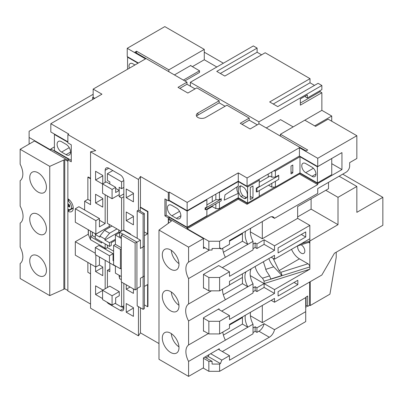 <?xml version="1.0" encoding="UTF-8"?>
<svg xmlns="http://www.w3.org/2000/svg" width="403" height="403" viewBox="0 0 403 403"><rect width="100%" height="100%" fill="white"/><g stroke="black" fill="none" stroke-linecap="round" stroke-linejoin="round"><path stroke-width="0.6" d="M137.191 288.417L137.191 305.917L143.11 309.333L143.11 214.265L144.37 213.54L138.451 210.119L138.451 179.466L90.554 151.815L95.723 150.657L67.865 134.572L68.762 134.053L50.823 123.696L101.944 94.181L93.158 89.108L145.533 58.868L127.237 48.305L127.237 56.591L138.36 63.009M143.11 214.265L137.191 210.845L138.451 210.119M137.191 210.845L137.191 238.289M143.11 309.333L144.37 308.612L144.37 213.54M297.802 245.815A5.073 2.927 -120 0 0 297.646 246.938A5.073 2.927 -120 0 0 299.862 252.046A5.073 2.927 -120 0 0 303.771 253.401A5.073 2.927 -120 0 0 304.819 251.079A5.073 2.927 -120 0 0 301.081 244.782M170.645 333.205A11.798 6.811 -120 0 0 164.751 332.621A11.798 6.811 -120 0 0 162.943 342.076A11.798 6.811 -120 0 0 170.645 352.469A11.798 6.811 -120 0 0 176.544 353.053A11.798 6.811 -120 0 0 178.353 343.603A11.798 6.811 -120 0 0 170.645 333.205M171.3 333.613A11.798 6.811 -120 0 0 178.962 346.882M170.645 291.576A11.798 6.811 -120 0 0 164.751 290.991A11.798 6.811 -120 0 0 162.943 300.442A11.798 6.811 -120 0 0 170.645 310.834A11.798 6.811 -120 0 0 176.544 311.418A11.798 6.811 -120 0 0 178.353 301.968A11.798 6.811 -120 0 0 170.645 291.576M171.3 291.979A11.798 6.811 -120 0 0 178.962 305.252M170.645 249.941A11.798 6.811 -120 0 0 164.751 249.356A11.798 6.811 -120 0 0 162.943 258.807A11.798 6.811 -120 0 0 170.645 269.204A11.798 6.811 -120 0 0 176.544 269.788A11.798 6.811 -120 0 0 178.353 260.333A11.798 6.811 -120 0 0 170.645 249.941M171.3 250.349A11.798 6.811 -120 0 0 178.962 263.617M29.746 260.867A11.798 6.811 -120 0 0 34.895 272.74A11.798 6.811 -120 0 0 43.987 275.899A11.798 6.811 -120 0 0 46.431 270.499A11.798 6.811 -120 0 0 41.277 258.63A11.798 6.811 -120 0 0 32.19 255.467A11.798 6.811 -120 0 0 29.746 260.867M46.431 187.234A11.798 6.811 60 0 1 43.987 192.634A11.798 6.811 60 0 1 34.895 189.475A11.798 6.811 60 0 1 29.746 177.602A11.798 6.811 60 0 1 32.19 172.202A11.798 6.811 60 0 1 41.277 175.36A11.798 6.811 60 0 1 46.431 187.234M29.746 219.237A11.798 6.811 -120 0 0 34.895 231.105A11.798 6.811 -120 0 0 43.987 234.269A11.798 6.811 -120 0 0 46.431 228.869A11.798 6.811 -120 0 0 41.277 216.995A11.798 6.811 -120 0 0 32.19 213.837A11.798 6.811 -120 0 0 29.746 219.237M20.15 149.276L49.745 166.363L49.745 295.616L20.15 278.523L20.15 263.547A15.218 8.785 60 0 0 22.84 256.882A15.218 8.785 60 0 0 20.15 247.11L20.15 223.111A15.218 8.785 60 0 0 23.047 216.3A15.218 8.785 60 0 0 20.15 206.145L20.15 180.695A15.218 8.785 -120 0 0 22.84 174.031A15.218 8.785 -120 0 0 20.15 164.258L20.15 149.276L34.502 140.995L67.865 160.258M197.913 113.031L197.913 115.102L219.167 102.83L219.167 100.76L197.913 113.031A5.456 3.148 0 0 0 196.316 115.258A5.456 3.148 0 0 0 197.913 117.485A5.456 3.148 0 0 0 205.626 117.485L226.884 105.213L249.215 118.104L240.243 123.283L250.112 128.98L259.079 123.802L306.079 150.934L307.69 150.002L280.428 134.259L280.428 136.123M342.721 174.161L382.85 197.334L382.85 225.292L334.419 253.255L321.861 275.002L274.508 302.24L271.189 300.326M292.805 172.892L291.011 173.925L291.011 166.056L292.805 165.018L292.805 172.892L291.011 171.854M299.978 156.732L299.978 172.892L317.408 182.952L331.755 174.665L331.755 158.51L317.408 166.797L299.978 156.732L275.405 170.922L275.405 177.134L278.735 175.214L278.735 175.627L256.983 188.186L256.983 191.914L278.735 179.355L278.735 175.627M275.405 181.279L275.405 187.078L271.813 187.078L271.813 183.35M299.978 172.892L275.405 187.078M252.983 197.954L250.288 199.505L250.288 187.491L252.983 185.939L252.983 197.954L250.288 196.397M256.983 191.914L256.268 191.914L256.268 188.186L259.26 186.458L259.26 180.242L247.598 186.977L238.274 181.587L219.439 192.463L219.439 199.712L215.852 199.712L215.852 194.12M259.26 190.599L259.26 196.397L247.598 203.132L247.598 186.977M259.26 182.312L270.02 176.101L271.813 177.134L271.813 171.96M268.227 174.031L268.227 177.134M268.584 185.214L271.813 187.078M166.162 199.611L166.162 215.142L187.148 227.262L187.148 211.107L168.852 200.543M171.905 205.409L176.388 207.998A6.342 3.662 60 0 1 180.529 213.585A6.342 3.662 60 0 1 179.557 218.668A6.342 3.662 60 0 1 176.388 218.355L171.905 215.766A6.342 3.662 60 0 1 167.759 210.175A6.342 3.662 60 0 1 168.731 205.097A6.342 3.662 60 0 1 171.905 205.409M205.087 207.998L205.807 207.998L221.232 199.092L221.232 200.749L205.807 209.656L205.087 209.656L205.087 207.998L206.88 206.961L206.88 199.712L187.148 211.107M206.88 199.712L206.88 199.299M218.718 192.463L219.439 192.463M259.26 180.242L259.26 179.209M273.612 170.922L275.405 170.922M206.88 209.031L206.88 215.867L187.148 227.262M238.274 181.587L238.274 186.02L224.975 194.886L224.219 200.16L238.274 193.314L238.274 197.747L247.598 203.132M238.274 197.747L219.439 208.618L215.852 208.618L215.852 203.858M212.26 205.928L212.26 206.548L215.852 208.618M212.26 206.548L206.88 209.656M219.439 201.782L219.439 208.618M221.232 199.092L221.232 198.679L219.439 199.712M244.425 198.603L241.014 196.634A7.612 4.393 -120 0 1 239.85 186.156A7.612 4.393 -120 0 1 240.923 185.813L244.037 187.612A7.103 4.101 60 0 1 245.931 198.281A7.103 4.101 60 0 1 244.425 198.603L246.218 197.571L242.808 195.601L241.014 196.634M238.274 193.314A6.01 3.471 60 0 1 237.77 186.347M317.408 182.952L317.408 166.797M312.023 167.21A5.582 3.224 60 0 1 315.67 172.126A5.582 3.224 60 0 1 314.814 176.6A5.582 3.224 60 0 1 312.023 176.323L305.716 172.68A5.582 3.224 60 0 1 302.074 167.764A5.582 3.224 60 0 1 302.925 163.291A5.582 3.224 60 0 1 305.716 163.568L312.023 167.21M61.588 141.72A6.342 3.662 -120 0 0 58.415 141.403A6.342 3.662 -120 0 0 57.443 146.485A6.342 3.662 -120 0 0 61.588 152.072L66.072 154.661A6.342 3.662 -120 0 0 69.24 154.979A6.342 3.662 -120 0 0 70.213 149.896A6.342 3.662 -120 0 0 66.072 144.309L61.588 141.72M71.271 160.359L54.41 150.626L54.41 134.466L67.865 142.234M92.619 99.566L92.619 97.496L94.413 98.534M93.158 97.183L92.619 97.496M268.836 258.6A15.853 6.196 -107.5 0 0 273.728 266.826L281.914 275.501A2.539 0.992 -107.5 0 0 280.71 272.357L307.973 263.774L299.439 258.847L279.062 270.615L280.71 272.357M255.134 266.509A13.319 7.687 -120 0 0 262.529 278.191L269.592 275.884L266.318 270.892L263.386 261.749M307.973 263.774C309.101 264.559 309.726 265.607 309.842 266.927L309.842 269.204L274.508 289.606L264.101 283.601L264.101 281.168L262.529 278.191M250.258 275.607L264.101 283.601L309.842 269.204M203.832 287.949L203.475 288.155L203.475 274.383L218.718 265.577L229.483 271.793L229.483 276.347L274.508 250.354L274.508 245.8L309.842 225.398L309.842 238.757L274.508 259.159L271.189 257.24M184.816 80.927L199.525 72.434L199.525 70.777L190.559 65.598M190.916 65.805L190.916 65.392L174.413 74.918M266.257 127.942L280.604 119.661L293.162 126.91M216.834 66.999L204.281 59.75L192.352 66.636M93.158 94.287L29.117 131.257L29.117 137.473L50.823 150.002L50.823 148.969L54.41 146.899M204.281 59.75L204.281 49.393L164.817 26.608L127.237 48.305M306.079 305.454L307.69 306.386L307.69 296.029L306.079 296.961L306.079 307.318L305.716 307.524M68.762 209.525L68.762 210.693L67.865 211.207A7.612 4.393 60 0 0 71.669 211.585A7.612 4.393 60 0 0 72.837 205.49A7.612 4.393 60 0 0 67.865 198.78L67.865 159.84L71.271 161.81L71.271 144.823L67.865 142.858L67.865 134.572M320.068 90.66L320.068 91.698L321.861 92.73L321.861 110.336L304.819 120.175L315.584 126.391L328.138 119.142L356.841 135.71L356.841 158.495L349.663 162.636L349.663 166.011A5.073 2.927 120 0 1 346.076 172.222L317.735 188.584L317.735 193.395L274.508 218.355L271.597 216.678M304.819 120.175L280.428 134.259M219.167 100.76L196.835 87.864L187.869 93.043L178 87.345L186.972 82.172L134.95 52.138L136.567 51.206L168.852 69.845L204.281 49.393M331.755 163.689L341.951 169.577L341.951 152.591L317.735 166.575L299.439 156.011L247.064 186.251L238.274 181.174L187.148 210.688L169.215 200.336L168.313 200.85L168.313 192.569L140.456 176.484L138.451 179.466M168.313 192.569L169.215 192.05L187.148 202.407L238.274 172.892L247.064 177.965L299.439 147.725L317.735 158.288L356.841 135.71M136.567 51.206L136.567 53.07M168.852 71.709L168.852 69.845M179.793 88.383L186.972 84.242L186.972 82.172M186.972 84.242L195.042 88.902M219.167 102.83L225.086 106.246M242.037 124.32L249.215 120.175L249.215 118.104M249.215 120.175L257.285 124.839M258.902 123.902L258.902 121.832L190.377 82.272L190.377 86.207M190.377 82.272L253.341 45.922L257.109 48.098L216.749 71.396L224.819 76.061L265.179 52.758L310.023 78.65L269.662 101.949L277.738 106.609L318.093 83.31L321.861 85.481L258.902 121.832M168.313 200.85L164.908 198.886L164.908 215.867L166.162 215.142M223.383 63.216L204.281 52.188M220.335 73.472L257.109 52.239L257.109 48.098M257.109 52.239L261.592 54.828M273.249 104.019L310.023 82.791L310.023 78.65M310.023 82.791L314.506 85.381M305.539 95.944L305.539 96.977L307.333 98.015L321.861 89.627L321.861 85.481M321.861 110.336L331.729 116.034L331.729 121.212M314.688 125.872L331.729 116.034M328.5 182.373L328.5 188.735L325.81 190.287L338.006 197.329L356.841 186.458L356.841 212.346L382.85 197.334M339.13 176.232L356.841 186.458M317.735 166.575L317.735 158.288M341.951 169.577L317.735 183.556L317.735 184.594L299.439 174.031L247.064 204.271L238.274 199.193L238.274 198.16L247.064 203.233L247.422 203.026M219.257 349.774L219.257 348.741L203.475 357.854L203.475 367.798L188.584 376.392L158.989 359.305L158.989 230.058L171.436 221.091L168.494 219.388L169.391 218.874L203.475 238.551L203.475 246.938L208.855 250.046L208.855 241.241L219.615 241.241L317.735 184.594M219.615 241.241L219.615 248.49L212.084 248.49L212.084 250.046L208.855 250.046M274.508 218.355A7.612 4.393 -60 0 0 273.34 217.016A7.612 4.393 -60 0 0 269.536 217.393L229.483 240.515L229.483 244.349L221.232 249.114L220.456 248.006L219.615 248.49M325.81 190.287L297.646 206.548L297.646 218.355L262.308 238.757L262.308 221.564M305.716 231.921L278.095 247.87L278.095 252.943L305.716 236.994L305.716 231.921M229.483 271.793L219.615 277.491L219.615 290.85L229.483 285.153L229.483 281.319L274.508 255.326L274.508 259.159M67.865 211.207L67.865 290.951L90.554 304.053M88.368 234.294L88.222 229.695M90.554 178.328L88.222 176.982L87.864 177.189L90.554 178.741M67.865 141.821L50.823 131.983L50.823 123.696M94.77 98.327L93.158 97.395L93.158 89.108M168.313 223.252L168.313 217.837L164.908 215.867M140.456 176.484L140.456 207.137L147.956 211.469L147.956 306.537L147.599 306.743L147.599 284.583L144.37 286.447L144.37 275.99L140.42 278.266L140.42 286.553L136.924 288.568M140.456 307.801L140.456 332.863L158.989 343.563M269.592 275.884L270.781 279.007L271.662 278.725A2.539 0.992 72.5 0 1 271.667 278.941L309.842 266.927L309.842 241.034A2.539 0.992 72.5 0 1 309.393 242.168L297.394 245.946M274.508 289.606L274.508 293.439L229.483 319.433L229.483 315.599L219.615 321.297L219.615 333.931L229.483 328.233L229.483 324.405L274.508 298.411L274.508 302.24M301.167 243.765L309.842 241.034L338.006 224.673L338.006 197.329M297.827 280.286L278.095 291.676L278.095 296.029L297.827 284.634L297.827 280.286M169.215 218.975L169.215 217.318L187.148 227.675L238.274 198.16M203.112 368.004L208.855 371.319L208.855 361.375L212.084 361.375L212.084 364.07L219.615 364.07L219.615 371.319L305.716 321.609L305.716 297.58L262.308 322.642L262.308 305.449M203.475 358.267L208.855 361.375M238.274 199.193L187.148 228.713L208.855 241.241M187.148 228.713L187.148 227.675M247.064 204.271L247.064 203.233M259.26 196.19L275.042 187.078M299.439 174.031L299.439 173.199M299.62 173.099L317.735 183.556M168.313 217.837L169.215 217.318M309.665 281.944L309.665 305.242L310.204 305.555L329.936 294.165L336.213 257.396L336.213 252.218M309.665 305.242L307.69 306.386M219.615 371.319L208.855 371.319M140.456 332.863L138.451 335.845L90.554 308.194L90.554 263.975M197.913 115.102A5.456 3.148 0 0 0 196.619 116.291M218.361 349.26L229.483 355.678L229.483 360.237L269.32 337.235A7.612 4.393 -60 0 0 274.508 329.684L305.716 311.665M229.483 355.678L221.801 360.116L220.456 363.587L219.615 364.07M68.762 199.384L68.762 200.336L67.865 200.85L67.865 202.926A1.269 0.73 60 0 0 68.762 204.477L68.762 206.119M73.245 208.104L68.762 210.693M67.865 159.84L68.762 159.321L50.823 148.969M168.494 219.388L168.494 223.116M67.865 290.331L67.865 161.084M68.581 199.253L68.581 200.437M68.581 204.351L68.581 206.225M68.581 209.469L68.581 210.794M88.247 234.309L88.247 229.71M101.586 241.865L101.586 243.004L90.554 236.632L90.554 239.74L88.368 234.591L88.368 229.781M95.309 237.307L92.347 235.599L90.554 236.632L90.554 231.04M105.173 228.813L95.849 234.098L75.311 222.239L75.311 208.774L78.897 206.704L99.435 218.562L99.435 226.849L105.173 223.534L99.435 220.219M95.849 254.913L95.849 267.028L75.311 255.17L75.311 241.709L88.222 234.254M75.311 241.709L95.309 253.255M105.173 243.936L105.173 248.183L104.367 248.646M105.173 248.183L90.554 239.74M90.554 273.813L87.864 272.262L87.864 262.418M133.428 316.375L126.25 312.234L126.25 303.535L133.428 307.68L133.428 316.375M95.576 266.872L95.576 271.536L102.755 275.677L102.755 266.977L99.345 265.008M102.755 289.969L95.576 285.828L95.576 294.528L102.574 298.563M133.428 288.931L133.428 293.384L126.25 289.243L126.25 284.79M105.173 260.298L105.173 288.78M138.451 335.845L138.451 306.643M123.832 308.35A5.073 2.927 60 0 1 122.779 310.673A5.073 2.927 60 0 1 120.24 310.421L123.832 308.35L123.832 283.395M109.299 303.484L108.765 303.797L120.24 310.421M108.765 303.797A5.073 2.927 60 0 1 106.871 302.084M95.576 194.276L102.755 198.417L102.755 207.117L95.576 202.976L95.576 194.276M102.574 184.025L95.576 179.985L95.576 171.285L102.755 175.426L102.755 183.818M126.25 188.992L126.25 197.692L133.428 201.838L133.428 193.138L126.25 188.992M126.25 211.983L126.25 220.683L133.428 224.829L133.428 216.129L126.25 211.983M90.554 151.815L90.554 204.633L84.635 201.213L84.635 210.018M105.173 170.303A5.073 2.927 60 0 1 106.226 167.98A5.073 2.927 60 0 1 108.765 168.227L105.173 170.303L105.173 182.418M105.173 194.74L105.173 223.534M130.648 234.511L130.648 234.098L123.832 230.158L123.832 181.073A5.073 2.927 60 0 0 120.24 174.857L108.765 168.227M136.924 242.173L140.42 240.153L140.42 248.439L144.37 246.162L144.37 235.7L147.599 233.836L147.599 211.676L147.956 211.469M95.849 234.098L95.849 220.632L75.311 208.774M90.554 200.906L87.864 199.349L87.864 177.189M84.635 201.213L87.864 199.349M121.318 235.13L121.318 281.944L135.131 289.918L136.924 288.88L136.924 242.072L123.111 234.098L121.318 235.13L135.131 243.105L136.924 242.072M121.318 247.764L115.399 244.349L115.399 235.03L121.318 238.445M115.399 265.889L115.399 273.138L121.318 276.559M122.935 234.198L119.525 232.234L119.525 236.375L121.318 237.412M119.525 275.521L119.525 278.629L121.318 279.662M119.525 232.234L123.111 230.158L140.42 240.153M109.838 183.97L109.838 181.899L107.415 180.504L107.415 173.668L121.585 181.849L123.807 180.569M107.415 173.668L112.8 170.56M120.421 268.791L120.421 249.321L113.606 245.387L113.606 264.857L120.421 268.791L121.318 268.272M113.606 245.387L115.399 244.349M123.832 230.158L123.469 230.37M119.525 232.647L115.399 235.03M115.399 239.276L109.48 242.692L104.906 240.052L118.809 232.027L119.525 232.44M121.137 231.302L107.415 223.378L107.415 196.034M118.809 232.027L118.809 229.952M121.585 231.04L121.585 198.004L119.167 196.604L119.167 194.639M102.574 290.281L109.747 286.135L119.258 291.626L119.258 295.767L115.666 297.837L115.666 303.016L112.079 305.091L102.574 299.6L102.574 290.281L112.079 295.767L112.079 305.091M107.415 287.485L107.415 270.292L109.838 271.687L109.838 262.988M115.132 303.328L121.585 307.056L121.585 282.1M119.167 275.314L119.167 277.073L119.525 277.284M113.606 251.185L107.415 247.613L107.415 245.231M147.599 233.836L144.37 231.972M147.599 211.676L140.259 207.434L140.259 211.167M140.259 207.434L140.456 207.137M144.37 304.88L147.599 306.743M141.68 208.255L142.037 208.049L141.68 208.255M121.948 306.849L123.293 307.625L123.832 307.318M222.31 351.537L253.029 333.8L253.029 324.208L188.584 361.415L188.584 376.392M208.28 333.603L188.584 344.973L188.584 320.974L247.825 286.775A15.218 8.785 60 0 1 246.042 271.763M219.081 309.595L219.081 308.763L203.475 317.776L203.475 331.236L203.832 331.029M242.445 273.839L242.445 283.667L247.825 286.775L253.029 283.767L253.029 292.996L221.68 311.096M211.384 290.85L188.584 304.008L188.584 278.564L225.403 257.305A15.218 8.785 60 0 1 222.728 248.248M250.812 228.199A15.218 8.785 -120 0 0 253.029 241.357L253.029 249.915L222.31 267.652M253.029 241.357L225.403 257.305M169.215 200.336L169.215 192.05M187.148 210.688L187.148 202.407M29.117 137.473L29.117 144.098M229.483 325.025L242.445 317.544M229.483 284.946L242.445 277.46M242.445 233.035L242.445 241.251L223.388 252.253M245.613 231.206A15.218 8.785 -120 0 0 247.825 244.359L242.445 241.251M209.505 250.046L188.584 262.121A15.218 8.785 -120 0 0 188.584 278.564M242.445 283.667L223.302 294.719M253.029 283.767A15.218 8.785 60 0 1 251.24 268.761M222.511 289.178A15.218 8.785 -120 0 0 225.403 299.716M188.584 304.008A15.218 8.785 -120 0 0 188.584 320.974M242.445 316.919L242.445 324.103L223.388 335.105M253.029 324.208A15.218 8.785 60 0 1 250.52 312.26M242.445 324.103L247.825 327.211A15.218 8.785 60 0 1 245.316 315.262M222.809 332.087A15.218 8.785 -120 0 0 225.403 340.157M188.584 344.973A15.218 8.785 -120 0 0 188.584 361.415M188.584 262.121L188.584 247.145L203.475 238.551M204.82 247.714L203.475 248.49L203.475 246.938M256.928 332.379L256.928 327.82L264.101 323.68A7.612 4.393 -60 0 1 258.917 331.231L256.928 332.379L255.134 331.342L253.029 332.556M255.134 331.342L255.134 326.788L253.029 328.002M250.394 315.766L262.308 322.642M204.729 357.129L212.084 361.375M210.678 353.693L221.801 360.116M256.928 327.82L255.134 326.788M274.508 329.684L264.101 323.68M219.615 333.931L208.855 333.931L208.855 321.297L219.615 321.297M203.475 330.823L208.855 333.931M253.029 244.112L255.134 242.898L256.928 243.936L264.101 239.79L264.101 244.349L274.508 250.354M274.508 245.8L264.101 239.79M309.842 225.398L297.646 218.355M250.339 231.846L262.308 238.757M229.483 241.14L242.445 233.654M219.615 290.85L208.855 290.85L208.855 277.491L219.615 277.491M203.475 287.742L208.855 290.85M203.475 318.189L208.855 321.297M203.475 274.383L208.855 277.491M67.684 161.19L64.742 159.487L63.845 160.006L63.845 289.253L49.745 295.616M49.745 166.363L63.845 160.006M64.742 159.487L64.742 288.734L63.845 289.253M64.742 288.734L67.684 290.437M256.928 291.576L256.928 287.742L264.101 283.601L264.101 287.43L256.928 291.576L255.134 290.538L253.029 291.752M274.508 293.439L264.101 287.43M253.029 248.671L255.134 247.457L255.134 242.898M264.101 244.349L256.928 248.49L255.134 247.457M253.029 287.923L255.134 286.704L255.134 290.538M208.981 354.675L208.255 356.544L205.983 357.854M238.274 181.174L238.274 172.892M247.064 186.251L247.064 177.965M299.439 156.011L299.439 147.725M219.887 248.334L221.232 249.114M218.361 309.182L229.483 315.599M256.928 287.742L255.134 286.704M208.255 356.544L220.456 363.587M301.323 234.46L305.716 236.994M294.059 282.463L297.827 284.634M256.928 248.49L256.928 243.936M158.989 230.058L188.584 247.145M95.849 220.632L99.435 218.562M95.849 267.028L99.435 264.957L99.435 256.983M109.48 242.692L109.48 246.419L111.273 245.387L111.273 242.692L115.399 240.309M113.606 260.403L113.067 260.711L113.067 253.668L98.896 245.487L95.309 247.558L95.309 254.6L109.48 262.781L109.48 255.739L113.067 253.668M115.132 265.733L114.86 265.889L109.48 262.781M121.585 198.004L123.832 196.709M119.167 196.604L123.832 193.914M115.666 188.372L119.167 190.392L119.167 187.284L121.585 188.685L123.832 187.39M121.585 188.685L121.585 181.849M104.906 240.052L104.906 239.014L99.884 236.118L99.884 237.15L95.309 234.511L109.213 226.486L110.195 227.05M109.213 224.411L109.213 226.486M107.415 247.613L104.997 249.009M95.309 234.511L95.309 238.238L109.48 246.419M107.415 270.292L109.838 268.892M121.585 307.056L123.832 305.761M119.167 277.073L119.525 276.866M123.832 306.9L123.293 307.625M123.293 307.212L122.305 306.643M102.574 290.487L95.576 294.528M102.755 266.977L102.755 267.39L95.576 271.536M102.755 175.426L102.755 175.844L95.576 179.985M102.755 198.417L102.755 198.835L95.576 202.976M133.428 193.138L133.428 193.551L126.25 197.692M133.428 216.129L133.428 216.542L126.25 220.683M133.428 307.68L133.428 308.094L126.25 312.234M130.109 287.017L126.25 289.243M119.167 190.392L119.258 194.589L112.079 198.729L112.079 189.41L102.574 183.919L102.574 193.239L112.079 198.729M102.574 183.919L106.16 181.849L115.666 187.335L112.079 189.41M119.258 190.443L115.666 192.513L115.666 187.335M109.48 255.739L95.309 247.558M119.258 291.626L112.079 295.767M99.884 236.118L104.548 230.309L109.571 233.211L117.011 228.914M104.548 230.309L111.989 226.012M104.906 239.014L109.571 233.211M135.131 289.918L135.131 243.105M130.648 234.098L130.29 234.304M120.421 249.321L121.318 248.802M92.347 232.078L92.347 235.599M68.762 200.336L69.427 199.948M68.762 204.477L69.659 204.996L69.659 207.066L68.762 206.548A1.269 0.73 60 0 0 68.127 206.487A1.269 0.73 60 0 0 67.865 207.066L67.865 209.137A5.073 2.927 60 0 0 70.399 209.389L73.235 207.752M67.865 200.85A5.073 2.927 60 0 1 71.18 205.323A5.073 2.927 60 0 1 70.399 209.389M310.204 305.555L310.204 281.632M309.842 240.934L309.842 238.757M297.646 216.905L311.101 209.137L311.101 198.78M311.101 209.137L338.006 224.673M307.333 98.015L307.333 94.907L300.336 98.947L300.336 105.158L321.861 92.73M300.336 103.087L320.068 91.698M199.525 70.777L183.385 80.096M54.41 134.466L54.768 134.259M127.927 56.989L127.57 57.196L138.002 63.216M127.57 69.24L127.57 57.196M134.95 64.979L132.95 63.825A5.582 3.224 -120 0 0 130.159 63.548A5.582 3.224 -120 0 0 129.363 68.203M273.133 258.363L279.062 270.615M291.535 249.326A13.319 7.687 -120 0 0 299.439 258.847M309.056 242.274L309.842 243.105L308.633 242.41M271.662 278.725L281.914 275.501M246.712 197.561A7.103 4.101 60 0 1 246.218 197.571M242.808 195.601A7.612 4.393 60 0 1 240.853 185.823M212.26 196.19L212.26 201.782M275.405 177.134L271.813 177.134M256.268 188.186L256.983 188.186M206.88 204.89L215.852 199.712M205.807 207.998L205.807 209.656M273.728 266.826L265.622 269.375M271.667 278.941L264.101 281.168M269.32 337.235L258.917 331.231M68.762 206.548L69.659 206.029M69.24 147.654L61.588 152.072M70.555 152.072L66.072 154.661M315.972 174.046L312.023 176.323M313.373 168.263L305.716 172.68M180.871 215.766L176.388 218.355M179.557 211.343L171.905 215.766M68.127 206.487L69.659 205.601M231.201 190.7L232.591 189.773"/></g></svg>
